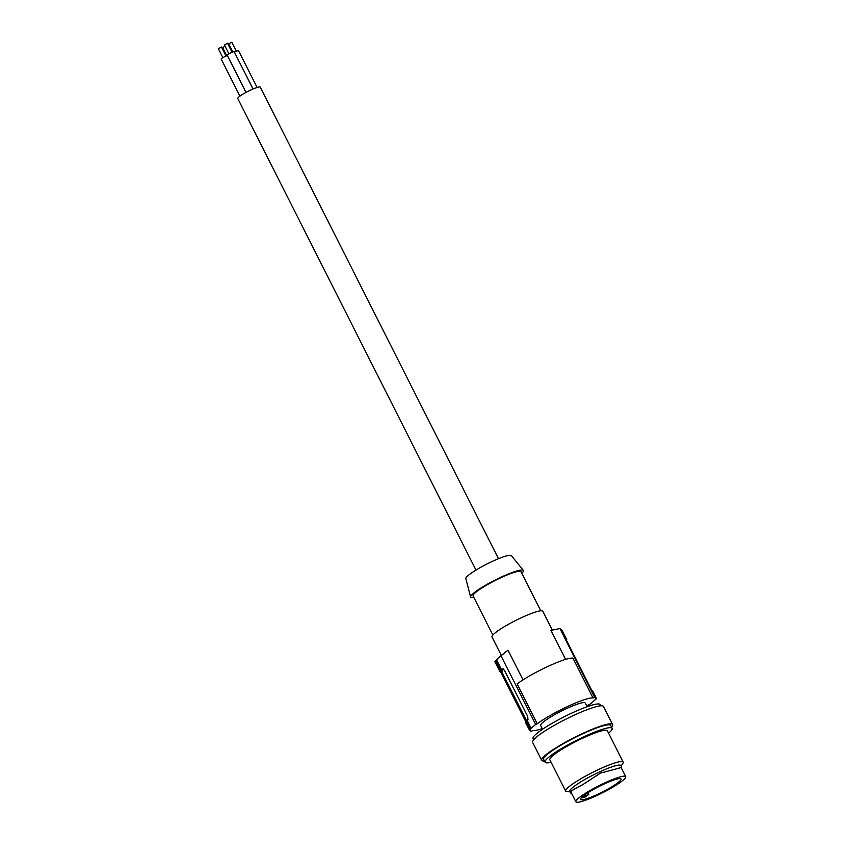 <?xml version="1.0" encoding="UTF-8"?>
<svg xmlns="http://www.w3.org/2000/svg" width="844" height="844" viewBox="0 0 844 844"><rect width="100%" height="100%" fill="white"/><g stroke="black" fill="none" stroke-linecap="round" stroke-linejoin="round"><path stroke-width="1.27" d="M565.628 659.396L550.953 630.362L559.92 628.569A36.514 5.18 153.2 0 1 560.838 629.128L595.526 697.798A36.514 5.18 153.2 0 0 594.609 697.249L559.92 628.569M566.208 639.763L566.693 639.53L561.851 629.941L560.775 630.12M495.702 660.514A37.579 5.338 153.2 0 0 494.901 661.749L499.753 671.349A37.579 5.338 153.2 0 1 500.555 670.115L495.702 660.514L496.525 659.818A36.514 5.18 153.2 0 1 499.469 657.012A36.514 5.18 153.2 0 1 500.998 655.809L508.035 650.207A28.453 4.041 -26.8 0 0 504.86 652.591L499.469 657.012M500.555 670.115L501.505 669.672L496.525 659.818M587.941 792.759L588.806 794.457L585.124 797.042A22.682 3.218 153.2 0 1 581.79 797.844L584.259 796.314L583.869 795.554M588.806 794.457L584.259 796.314M501.357 655.471L492.01 636.967A28.453 4.041 -26.8 0 1 492.305 635.743A28.453 4.041 -26.8 0 1 518.638 619.021A28.453 4.041 -26.8 0 1 542.808 611.299L552.293 630.088M540.761 610.834L521.001 571.704A26.85 3.809 153.2 0 0 498.203 578.984A26.85 3.809 153.2 0 0 473.357 594.756A26.85 3.809 153.2 0 0 473.083 595.917L492.843 635.036M521.792 573.266A29.529 4.188 153.2 0 0 523.333 570.386A29.529 4.188 153.2 0 0 501.463 577.011A29.529 4.188 153.2 0 0 470.635 597.003A29.529 4.188 153.2 0 0 473.864 597.478M523.333 570.386L511.39 555.605A25.531 3.629 153.2 0 0 492.485 561.334A25.531 3.629 153.2 0 0 465.825 578.615L470.635 597.003M475.974 570.08L237.776 98.526A12.618 1.793 -26.8 0 1 237.902 97.988A12.618 1.793 -26.8 0 1 249.581 90.572A12.618 1.793 -26.8 0 1 260.3 87.154L498.498 558.707M580.767 798.466A22.693 3.218 153.2 0 0 580.493 799.289A22.693 3.218 153.2 0 0 580.535 799.447A22.693 3.218 153.2 0 0 599.799 793.297A22.693 3.218 153.2 0 0 620.825 779.951A22.693 3.218 153.2 0 0 621.057 778.97A22.693 3.218 153.2 0 0 601.761 785.142A22.693 3.218 153.2 0 0 580.767 798.466M604.979 782.789A27.915 3.967 153.2 0 0 579.079 797.717A27.915 3.967 153.2 0 0 575.872 801.8A27.915 3.967 153.2 0 0 596.613 795.639A27.915 3.967 153.2 0 0 625.71 776.628A27.915 3.967 153.2 0 0 604.979 782.789M595.526 697.798A36.514 5.18 153.2 0 1 595.463 698.79L596.413 698.357L592.34 690.286L591.844 690.519M570.08 791.809L567.094 791.693A32.209 4.579 -26.8 0 1 565.68 791.134A32.209 4.579 -26.8 0 1 577.75 780.658A32.209 4.579 -26.8 0 1 617.639 762.153A32.209 4.579 -26.8 0 1 623.178 762.09A32.209 4.579 -26.8 0 1 622.798 763.556L621.11 766.025M575.872 801.8L571.24 792.621L571.377 791.123L570.628 792.906L569.848 791.345A28.59 4.062 -26.8 0 1 586.517 778.558A28.59 4.062 -26.8 0 1 615.962 765.624A28.59 4.062 -26.8 0 1 620.878 765.571L621.669 767.122M572.042 794.204L570.628 792.906M570.776 791.387L574.722 788.845M582.054 785.015L574.764 788.823L582.392 784.909L600.284 773.136L617.724 768.515L600.284 773.136M621.226 768.061L621.374 767.28L621.226 768.061L621.374 767.28L617.724 768.515M600.2 773.315L582.392 784.909M574.859 788.792L571.377 791.123M620.783 767.586L617.228 768.8M620.456 767.797L621.374 767.28M596.413 698.357A37.579 5.338 -26.8 0 1 595.611 699.592L594.651 700.035A36.514 5.18 -26.8 0 1 590.178 704.044L588.616 704.761A34.899 4.958 -26.8 0 1 586.78 706.101M593.047 697.967A34.899 4.958 153.2 0 0 568.17 706.228A34.899 4.958 153.2 0 0 537.248 723.762L517.119 683.914A34.899 4.958 153.2 0 1 548.041 666.38A34.899 4.958 153.2 0 1 572.918 658.12L593.047 697.967L594.609 697.249M537.248 723.762L535.687 724.479L500.998 655.809M542.217 728.604A34.899 4.958 -26.8 0 1 532.828 730.556L531.266 731.284A36.514 5.18 153.2 0 1 530.348 730.725A36.514 5.18 153.2 0 1 530.412 729.733L529.462 730.165A37.579 5.338 153.2 0 1 530.264 728.931L531.214 728.499A36.514 5.18 -26.8 0 1 535.687 724.479M587.097 706.734L585.219 703.01A24.961 3.545 153.2 0 0 566.672 708.517A24.961 3.545 153.2 0 0 540.656 725.524L542.534 729.248M523.027 679.874L508.035 650.207M566.693 639.53A37.579 5.338 -26.8 0 1 566.377 640.111M590.251 687.375L567.01 641.366M501.505 669.672A36.514 5.18 -26.8 0 1 502.328 668.775L502.454 668.68M502.613 668.638L504.406 670.305L527.648 716.324L527.964 719.531A36.514 5.18 -26.8 0 0 527.141 720.428L526.192 720.871A37.579 5.338 153.2 0 0 525.39 722.105L529.462 730.165M531.214 728.499L527.141 720.428M526.561 720.702A2.68 0.633 65.2 0 1 526.065 719.816L502.824 673.807A2.68 0.633 65.2 0 1 502.022 670.811L503.277 668.891M526.192 722.253L500.555 671.497A36.514 5.18 153.2 0 1 500.703 670.906L499.753 671.349M530.264 728.931L526.192 720.871M533.682 739.703L533.07 738.489A37.579 5.338 -26.8 0 1 547.155 726.273A37.579 5.338 -26.8 0 1 580.967 709.087A37.579 5.338 -26.8 0 1 600.158 704.603L600.77 705.816M611.531 727.106A39.731 5.644 153.2 0 0 612.617 724.511L603.513 706.481A39.731 5.644 153.2 0 0 548.505 728.752A39.731 5.644 153.2 0 0 532.596 742.309L541.7 760.328A39.731 5.644 153.2 0 0 544.443 760.993M612.617 724.511A39.731 5.644 153.2 0 0 581.579 733.985A39.731 5.644 153.2 0 0 557.61 746.782A39.731 5.644 153.2 0 0 541.7 760.328M608.587 733.193A37.579 5.338 153.2 0 0 612.143 728.319L610.708 725.471A37.579 5.338 153.2 0 0 591.517 729.954A37.579 5.338 153.2 0 0 557.694 747.14A37.579 5.338 153.2 0 0 543.61 759.368L545.055 762.206A37.579 5.338 153.2 0 0 551.079 762.248M612.143 728.319A37.579 5.338 153.2 0 0 592.952 732.803A37.579 5.338 153.2 0 0 559.129 749.989A37.579 5.338 153.2 0 0 551.164 755.327A37.579 5.338 153.2 0 0 545.055 762.206M565.68 791.134L549.845 759.79A32.209 4.579 -26.8 0 1 561.914 749.314A32.209 4.579 -26.8 0 1 607.026 730.419A32.209 4.579 -26.8 0 1 607.353 730.746L623.178 762.09M222.679 47.591L225.021 46.114M234.432 52.191A3.893 0.549 -26.8 0 1 235.655 51.589A3.893 0.549 -26.8 0 1 238.546 50.724L257.103 87.47M228.777 43.825L231.836 42.274M239.918 96.153L221.181 59.059A3.893 0.549 -26.8 0 1 225.232 56.4A3.893 0.549 -26.8 0 1 227.416 55.567M218.353 48.636L221.423 47.095M246.015 92.397L227.279 55.293A3.893 0.549 -26.8 0 1 231.33 52.634A3.893 0.549 -26.8 0 1 234.221 51.779L253.031 89M224.451 44.869L227.511 43.329M500.555 671.497L502.022 670.811M525.073 720.28L526.065 719.816M501.832 674.261L502.824 673.807M530.348 730.725L529.958 729.944M525.707 721.525L500.239 671.117M236.425 51.252L231.857 42.2M226.013 56.063L221.434 47.021M232.1 52.296L227.532 43.244M228.946 53.889L224.377 44.837M232.849 52.001L228.703 43.793M226.762 55.778L222.605 47.559M222.858 57.656L218.29 48.614M621.089 767.47L625.71 776.628"/></g></svg>
